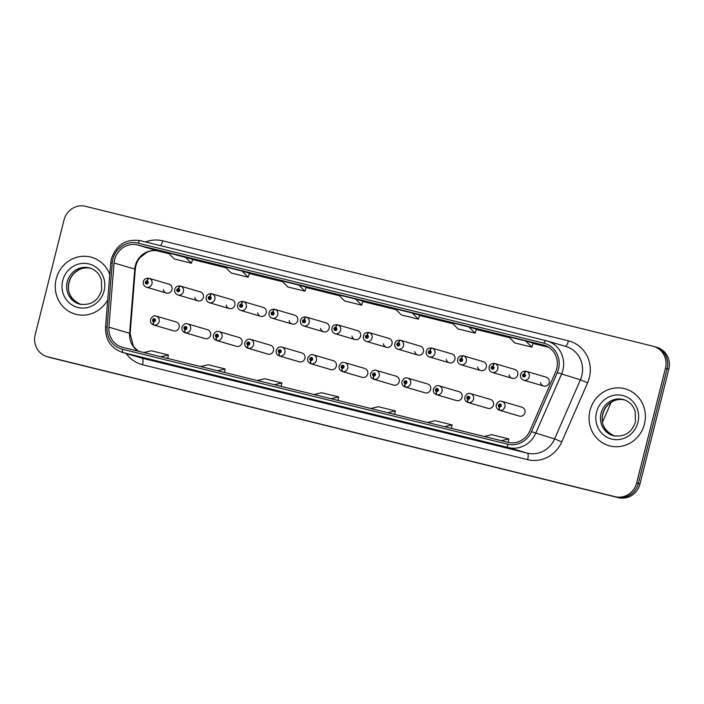 <?xml version="1.0" encoding="UTF-8"?>
<svg xmlns="http://www.w3.org/2000/svg" width="704" height="704" viewBox="0 0 704 704"><rect width="100%" height="100%" fill="white"/><g stroke="black" fill="none" stroke-linecap="round" stroke-linejoin="round"><path stroke-width="1.06" d="M185.002 329.498A3.08 0.968 106.5 0 0 185.064 332.728L205.031 338.598A4.62 4.382 -73.6 0 0 205.031 338.598A4.62 4.382 -73.6 0 0 210.584 335.21A4.62 4.382 -73.6 0 0 207.627 329.736L187.678 323.866A4.62 4.382 106.4 0 1 185.434 332.816A3.08 0.968 -78.8 0 1 185.126 329.534A1.54 1.461 -73.6 0 0 186.859 328.372A1.54 1.461 -73.6 0 0 185.821 326.533A1.54 1.461 -73.6 0 0 184.026 327.677A1.54 1.461 -73.6 0 0 185.002 329.498L185.266 328.618A0.616 0.581 106.4 0 1 184.87 327.888A0.616 0.581 106.4 0 1 185.618 327.43A0.616 0.581 106.4 0 1 185.319 328.627L185.266 328.618M236.456 346.342A4.62 4.382 -73.6 0 0 236.465 346.342A4.62 4.382 -73.6 0 0 242.018 342.962A4.62 4.382 -73.6 0 0 239.07 337.48L219.111 331.619A4.62 4.382 106.4 0 1 216.867 340.569A3.08 0.968 -78.8 0 1 216.559 337.278A1.54 1.461 -73.6 0 0 218.293 336.125A1.54 1.461 -73.6 0 0 217.254 334.286A1.54 1.461 -73.6 0 0 215.459 335.421A1.54 1.461 -73.6 0 0 216.436 337.251L216.7 336.362A0.616 0.581 106.4 0 1 216.313 335.632A0.616 0.581 106.4 0 1 217.052 335.183A0.616 0.581 106.4 0 1 216.753 336.38L216.7 336.362M267.89 354.094A4.62 4.382 -73.6 0 0 267.898 354.094A4.62 4.382 -73.6 0 0 273.451 350.715A4.62 4.382 -73.6 0 0 270.503 345.233L250.545 339.363A4.62 4.382 106.4 0 1 248.301 348.322A3.08 0.968 -78.8 0 1 247.993 345.03A1.54 1.461 -73.6 0 0 249.726 343.869A1.54 1.461 -73.6 0 0 248.688 342.03A1.54 1.461 -73.6 0 0 246.893 343.174A1.54 1.461 -73.6 0 0 247.87 345.004L248.134 344.115A0.616 0.581 106.4 0 1 247.746 343.385A0.616 0.581 106.4 0 1 248.486 342.936A0.616 0.581 106.4 0 1 248.186 344.124L248.134 344.115M279.303 352.748A3.08 0.968 106.5 0 0 279.365 355.978L299.332 361.847A4.62 4.382 -73.6 0 0 299.332 361.838A4.62 4.382 -73.6 0 0 304.885 358.459A4.62 4.382 -73.6 0 0 301.937 352.977L281.978 347.116A4.62 4.382 106.4 0 1 279.734 356.066A3.08 0.968 -78.8 0 1 279.426 352.783A1.54 1.461 -73.6 0 0 281.16 351.622A1.54 1.461 -73.6 0 0 280.122 349.782A1.54 1.461 -73.6 0 0 278.326 350.926A1.54 1.461 -73.6 0 0 279.303 352.748L279.567 351.859A0.616 0.581 106.4 0 1 279.18 351.129A0.616 0.581 106.4 0 1 279.919 350.68A0.616 0.581 106.4 0 1 280.315 351.41A0.616 0.581 106.4 0 1 279.62 351.877L279.567 351.859M310.737 360.501A3.08 0.968 106.5 0 0 310.798 363.722L330.766 369.591A4.62 4.382 -73.6 0 0 330.766 369.591A4.62 4.382 -73.6 0 0 336.318 366.212A4.62 4.382 -73.6 0 0 333.37 360.73L313.412 354.86A4.62 4.382 106.4 0 1 311.168 363.818A3.08 0.968 -78.8 0 1 310.869 360.527A1.54 1.461 -73.6 0 0 312.594 359.374A1.54 1.461 -73.6 0 0 311.555 357.526A1.54 1.461 -73.6 0 0 309.76 358.67A1.54 1.461 -73.6 0 0 310.737 360.501L311.001 359.612A0.616 0.581 106.4 0 1 310.614 358.882A0.616 0.581 106.4 0 1 311.353 358.433A0.616 0.581 106.4 0 1 311.054 359.621L311.001 359.612M342.17 368.245A3.08 0.968 106.5 0 0 342.232 371.474L362.199 377.344A4.62 4.382 -73.6 0 0 362.199 377.344A4.62 4.382 -73.6 0 0 367.752 373.956A4.62 4.382 -73.6 0 0 364.804 368.474L344.846 362.613A4.62 4.382 106.4 0 1 342.602 371.562A3.08 0.968 -78.8 0 1 342.302 368.28A1.54 1.461 -73.6 0 0 344.027 367.118A1.54 1.461 -73.6 0 0 342.989 365.279A1.54 1.461 -73.6 0 0 341.194 366.423A1.54 1.461 -73.6 0 0 342.17 368.245L342.434 367.365A0.616 0.581 106.4 0 1 342.047 366.634A0.616 0.581 106.4 0 1 342.786 366.177A0.616 0.581 106.4 0 1 343.182 366.907A0.616 0.581 106.4 0 1 342.487 367.374L342.434 367.365M373.613 375.998A3.08 0.968 106.5 0 0 373.666 379.218L393.642 385.088A4.62 4.382 -73.6 0 0 393.633 385.088A4.62 4.382 -73.6 0 0 399.186 381.709A4.62 4.382 -73.6 0 0 396.238 376.226L376.279 370.366A4.62 4.382 106.4 0 1 374.035 379.315A3.08 0.968 -78.8 0 1 373.736 376.024A1.54 1.461 -73.6 0 0 375.461 374.871A1.54 1.461 -73.6 0 0 374.422 373.023A1.54 1.461 -73.6 0 0 372.627 374.167A1.54 1.461 -73.6 0 0 373.613 375.998L373.868 375.109A0.616 0.581 106.4 0 1 373.481 374.378A0.616 0.581 106.4 0 1 374.22 373.93A0.616 0.581 106.4 0 1 374.616 374.66A0.616 0.581 106.4 0 1 373.921 375.126L373.868 375.109M425.058 392.832A4.62 4.382 -73.6 0 0 425.066 392.841A4.62 4.382 -73.6 0 0 430.619 389.453A4.62 4.382 -73.6 0 0 427.671 383.979L407.713 378.11A4.62 4.382 106.4 0 1 405.469 387.059A3.08 0.968 -78.8 0 1 405.17 383.777A1.54 1.461 -73.6 0 0 406.894 382.615A1.54 1.461 -73.6 0 0 405.856 380.776A1.54 1.461 -73.6 0 0 404.061 381.92A1.54 1.461 -73.6 0 0 405.046 383.742L405.302 382.862A0.616 0.581 106.4 0 1 404.914 382.131A0.616 0.581 106.4 0 1 405.654 381.674A0.616 0.581 106.4 0 1 406.05 382.404A0.616 0.581 106.4 0 1 405.354 382.87L405.302 382.862M436.48 391.494A3.08 0.968 106.5 0 0 436.533 394.724L456.509 400.585A4.62 4.382 -73.6 0 0 456.5 400.585A4.62 4.382 -73.6 0 0 462.053 397.206A4.62 4.382 -73.6 0 0 459.105 391.723L439.146 385.862A4.62 4.382 106.4 0 1 436.911 394.812A3.08 0.968 -78.8 0 1 436.603 391.521A1.54 1.461 -73.6 0 0 438.328 390.368A1.54 1.461 -73.6 0 0 437.29 388.52A1.54 1.461 -73.6 0 0 435.494 389.664A1.54 1.461 -73.6 0 0 436.48 391.494L436.735 390.606A0.616 0.581 106.4 0 1 436.348 389.875A0.616 0.581 106.4 0 1 437.087 389.426A0.616 0.581 106.4 0 1 437.483 390.157A0.616 0.581 106.4 0 1 436.788 390.623L436.735 390.606M487.925 408.338A4.62 4.382 -73.6 0 0 487.934 408.338A4.62 4.382 -73.6 0 0 493.486 404.95A4.62 4.382 -73.6 0 0 490.538 399.476L470.58 393.606A4.62 4.382 106.4 0 1 468.345 402.565A3.08 0.968 -78.8 0 1 468.037 399.274A1.54 1.461 -73.6 0 0 469.762 398.112A1.54 1.461 -73.6 0 0 468.723 396.273A1.54 1.461 -73.6 0 0 466.928 397.417A1.54 1.461 -73.6 0 0 467.914 399.238L468.169 398.358A0.616 0.581 106.4 0 1 467.782 397.628A0.616 0.581 106.4 0 1 468.521 397.179A0.616 0.581 106.4 0 1 468.222 398.367L468.169 398.358M519.358 416.082A4.62 4.382 -73.6 0 0 519.367 416.082A4.62 4.382 -73.6 0 0 524.92 412.702A4.62 4.382 -73.6 0 0 521.972 407.22L502.014 401.359A4.62 4.382 106.4 0 1 499.778 410.309A3.08 0.968 -78.8 0 1 499.47 407.026A1.54 1.461 -73.6 0 0 501.195 405.865A1.54 1.461 -73.6 0 0 500.157 404.026A1.54 1.461 -73.6 0 0 498.362 405.17A1.54 1.461 -73.6 0 0 499.347 406.991L499.602 406.102A0.616 0.581 106.4 0 1 499.215 405.372A0.616 0.581 106.4 0 1 499.954 404.923A0.616 0.581 106.4 0 1 500.35 405.654A0.616 0.581 106.4 0 1 499.655 406.12L499.602 406.102M153.569 321.754A3.08 0.968 106.5 0 0 153.63 324.975L173.589 330.845A4.62 4.382 -73.6 0 0 179.15 327.466A4.62 4.382 -73.6 0 0 176.194 321.983L156.244 316.122A4.62 4.382 106.4 0 1 154 325.072A3.08 0.968 -78.8 0 1 153.692 321.781A1.54 1.461 -73.6 0 0 155.426 320.628A1.54 1.461 -73.6 0 0 154.387 318.78A1.54 1.461 -73.6 0 0 152.592 319.924A1.54 1.461 -73.6 0 0 153.569 321.754L153.833 320.866A0.616 0.581 106.4 0 1 153.437 320.135A0.616 0.581 106.4 0 1 154.185 319.686A0.616 0.581 106.4 0 1 153.886 320.883L153.833 320.866M194.806 297.343A4.62 4.382 -73.6 0 0 203.386 297.414A4.62 4.382 -73.6 0 0 200.438 291.94A4.62 4.382 -73.6 0 0 200.429 291.931M226.239 305.096A4.62 4.382 -73.6 0 0 234.819 305.166A4.62 4.382 -73.6 0 0 231.871 299.684A4.62 4.382 -73.6 0 0 231.862 299.684L211.922 293.823A4.62 4.382 106.4 0 1 214.87 299.306A4.62 4.382 106.4 0 1 209.308 302.685C206.8 301.664 205.762 299.816 206.21 297.15C206.906 294.721 208.674 293.577 211.526 293.726A3.08 0.968 101.2 0 0 209.994 296.472A1.54 1.461 -73.6 0 0 208.261 297.625A1.54 1.461 -73.6 0 0 209.308 299.473A1.54 1.461 -73.6 0 0 211.094 298.329A1.54 1.461 -73.6 0 0 210.118 296.498L209.854 297.387A0.616 0.581 106.4 0 1 210.25 298.118A0.616 0.581 106.4 0 1 209.502 298.566A0.616 0.581 106.4 0 1 209.801 297.378L209.994 296.472M257.673 312.84A4.62 4.382 -73.6 0 0 266.253 312.919A4.62 4.382 -73.6 0 0 263.305 307.437A4.62 4.382 -73.6 0 0 263.296 307.437L243.355 301.576A4.62 4.382 106.4 0 1 246.303 307.05A4.62 4.382 106.4 0 1 240.742 310.429C238.234 309.408 237.195 307.569 237.644 304.902C238.339 302.465 240.117 301.321 242.959 301.47A3.08 0.968 101.2 0 0 242.959 301.47A3.08 0.968 101.2 0 0 241.428 304.225A1.54 1.461 -73.6 0 0 239.694 305.378A1.54 1.461 -73.6 0 0 240.742 307.217A1.54 1.461 -73.6 0 0 242.528 306.082A1.54 1.461 -73.6 0 0 241.551 304.251L241.287 305.14A0.616 0.581 106.4 0 1 241.683 305.87A0.616 0.581 106.4 0 1 240.935 306.319A0.616 0.581 106.4 0 1 241.234 305.122L241.428 304.225M289.106 320.593A4.62 4.382 -73.6 0 0 297.686 320.663A4.62 4.382 -73.6 0 0 294.738 315.181A4.62 4.382 -73.6 0 0 294.73 315.181M320.54 328.337A4.62 4.382 -73.6 0 0 329.12 328.416A4.62 4.382 -73.6 0 0 326.172 322.934A4.62 4.382 -73.6 0 0 326.163 322.934L306.222 317.073A4.62 4.382 106.4 0 1 309.17 322.546A4.62 4.382 106.4 0 1 303.609 325.934C301.101 324.905 300.062 323.066 300.511 320.399C301.206 317.962 302.984 316.818 305.826 316.976A3.08 0.968 101.2 0 0 305.826 316.976A3.08 0.968 101.2 0 0 304.295 319.722A1.54 1.461 -73.6 0 0 302.562 320.874A1.54 1.461 -73.6 0 0 303.609 322.722A1.54 1.461 -73.6 0 0 305.395 321.578A1.54 1.461 -73.6 0 0 304.418 319.748L304.154 320.637A0.616 0.581 106.4 0 1 304.55 321.367A0.616 0.581 106.4 0 1 303.811 321.816A0.616 0.581 106.4 0 1 303.415 321.086A0.616 0.581 106.4 0 1 304.11 320.619L304.295 319.722M351.974 336.09A4.62 4.382 -73.6 0 0 360.554 336.16A4.62 4.382 -73.6 0 0 357.606 330.678A4.62 4.382 -73.6 0 0 357.597 330.678M383.407 343.834A4.62 4.382 -73.6 0 0 391.987 343.913A4.62 4.382 -73.6 0 0 389.039 338.43A4.62 4.382 -73.6 0 0 389.03 338.43L369.09 332.57A4.62 4.382 106.4 0 1 372.038 338.043A4.62 4.382 106.4 0 1 366.476 341.431C363.968 340.41 362.93 338.562 363.378 335.896C364.074 333.458 365.851 332.323 368.694 332.473A3.08 0.968 101.2 0 0 367.162 335.218A1.54 1.461 -73.6 0 0 365.429 336.371A1.54 1.461 -73.6 0 0 366.476 338.219A1.54 1.461 -73.6 0 0 368.271 337.075A1.54 1.461 -73.6 0 0 367.286 335.245L367.022 336.134A0.616 0.581 106.4 0 1 367.418 336.864A0.616 0.581 106.4 0 1 366.678 337.313A0.616 0.581 106.4 0 1 366.978 336.125L367.162 335.218M414.841 351.586A4.62 4.382 -73.6 0 0 423.421 351.657A4.62 4.382 -73.6 0 0 420.473 346.183A4.62 4.382 -73.6 0 0 420.464 346.174L400.523 340.314A4.62 4.382 106.4 0 1 403.471 345.796A4.62 4.382 106.4 0 1 397.91 349.175C395.402 348.154 394.363 346.315 394.812 343.649C395.507 341.211 397.285 340.067 400.127 340.217A3.08 0.968 101.2 0 0 400.127 340.217A3.08 0.968 101.2 0 0 398.596 342.962A1.54 1.461 -73.6 0 0 396.862 344.124A1.54 1.461 -73.6 0 0 397.91 345.963A1.54 1.461 -73.6 0 0 399.705 344.819A1.54 1.461 -73.6 0 0 398.719 342.998L398.455 343.886A0.616 0.581 106.4 0 1 398.851 344.617A0.616 0.581 106.4 0 1 398.112 345.066A0.616 0.581 106.4 0 1 397.716 344.335A0.616 0.581 106.4 0 1 398.411 343.869L398.596 342.962M446.274 359.339A4.62 4.382 -73.6 0 0 454.863 359.41A4.62 4.382 -73.6 0 0 451.906 353.927A4.62 4.382 -73.6 0 0 451.898 353.927M477.708 367.083A4.62 4.382 -73.6 0 0 486.297 367.162A4.62 4.382 -73.6 0 0 483.34 361.68A4.62 4.382 -73.6 0 0 483.331 361.68L463.39 355.819A4.62 4.382 106.4 0 1 466.338 361.293A4.62 4.382 106.4 0 1 460.777 364.672C458.269 363.651 457.23 361.812 457.679 359.146C458.374 356.708 460.152 355.564 462.994 355.714A3.08 0.968 101.2 0 0 461.463 358.468A1.54 1.461 -73.6 0 0 459.73 359.621A1.54 1.461 -73.6 0 0 460.777 361.46A1.54 1.461 -73.6 0 0 462.572 360.316A1.54 1.461 -73.6 0 0 461.586 358.494L461.322 359.383A0.616 0.581 106.4 0 1 461.718 360.114A0.616 0.581 106.4 0 1 460.979 360.562A0.616 0.581 106.4 0 1 460.583 359.832A0.616 0.581 106.4 0 1 461.278 359.366L461.463 358.468M509.142 374.836A4.62 4.382 -73.6 0 0 517.73 374.906A4.62 4.382 -73.6 0 0 514.774 369.424A4.62 4.382 -73.6 0 0 514.765 369.424M540.575 382.58A4.62 4.382 -73.6 0 0 549.164 382.659A4.62 4.382 -73.6 0 0 546.207 377.177A4.62 4.382 -73.6 0 0 546.198 377.177L526.258 371.316A4.62 4.382 106.4 0 1 529.206 376.79A4.62 4.382 106.4 0 1 523.644 380.178C521.136 379.148 520.106 377.309 520.546 374.642C521.242 372.205 523.019 371.061 525.862 371.219A3.08 0.968 101.2 0 0 524.33 373.965A1.54 1.461 -73.6 0 0 522.597 375.118A1.54 1.461 -73.6 0 0 523.644 376.966A1.54 1.461 -73.6 0 0 525.439 375.822A1.54 1.461 -73.6 0 0 524.454 373.991L524.19 374.88A0.616 0.581 106.4 0 1 524.586 375.61A0.616 0.581 106.4 0 1 523.846 376.059A0.616 0.581 106.4 0 1 523.45 375.329A0.616 0.581 106.4 0 1 524.146 374.862L524.33 373.965M163.372 289.59A4.62 4.382 -73.6 0 0 171.952 289.67A4.62 4.382 -73.6 0 0 169.004 284.187A4.62 4.382 -73.6 0 0 168.995 284.187L149.054 278.326A4.62 4.382 106.4 0 1 152.002 283.8A4.62 4.382 106.4 0 1 146.441 287.188C143.933 286.167 142.894 284.319 143.343 281.653C144.038 279.215 145.807 278.08 148.658 278.23A3.08 0.968 101.2 0 0 147.127 280.975A1.54 1.461 -73.6 0 0 145.394 282.128A1.54 1.461 -73.6 0 0 146.441 283.976A1.54 1.461 -73.6 0 0 148.227 282.832A1.54 1.461 -73.6 0 0 147.25 281.002L146.986 281.89A0.616 0.581 106.4 0 1 147.382 282.621A0.616 0.581 106.4 0 1 146.634 283.07A0.616 0.581 106.4 0 1 146.934 281.882L147.127 280.975M611.178 402.266L602.571 421.969M56.179 278.995A29.559 28.046 -73.6 0 0 75.082 314.072A29.559 28.046 -73.6 0 0 107.747 299.825A29.559 28.046 -73.6 0 1 75.082 314.072A29.559 28.046 -73.6 0 1 56.179 278.995A29.559 28.046 -73.6 0 1 91.749 257.347A29.559 28.046 -73.6 0 0 56.179 278.995M589.987 410.59A29.559 28.046 -73.6 0 0 608.89 445.658A29.559 28.046 -73.6 0 0 644.459 424.019A29.559 28.046 -73.6 0 0 625.557 388.942A29.559 28.046 -73.6 0 0 589.987 410.59A29.559 28.046 -73.6 0 0 608.89 445.658A29.559 28.046 -73.6 0 0 644.459 424.019A29.559 28.046 -73.6 0 0 625.557 388.942A29.559 28.046 -73.6 0 0 589.987 410.59M114.629 259.618A19.703 18.7 106.4 0 1 137.579 244.983L543.382 345.022A19.703 18.7 106.4 0 1 544.139 345.224A19.703 18.7 106.4 0 1 555.632 371.862L529.822 430.945A19.703 18.7 106.4 0 1 507.98 442.332L122.822 347.38A19.703 18.7 106.4 0 1 122.065 347.178A19.703 18.7 106.4 0 1 108.909 327.184L114.066 263.006A19.703 18.7 106.4 0 1 114.629 259.618M112.86 259.186A21.613 20.513 -73.6 0 0 112.253 262.9L107.096 327.078A21.613 20.513 -73.6 0 0 122.364 349.237L507.514 444.18A21.613 20.513 -73.6 0 0 531.476 431.693L557.286 372.61A21.613 20.513 -73.6 0 0 543.849 343.165L138.046 243.135A21.613 20.513 -73.6 0 0 112.86 259.186M47.01 356.629A18.471 17.53 -73.6 0 0 47.722 356.814L615.12 496.69A18.471 17.53 -73.6 0 0 636.645 482.97L665.447 368.306A18.471 17.53 -73.6 0 0 653.629 346.386A18.471 17.53 -73.6 0 0 652.925 346.192L85.527 206.325A18.471 17.53 -73.6 0 0 64.002 220.044L35.2 334.708A18.471 17.53 -73.6 0 0 47.01 356.629L48.69 357.122A18.471 17.53 -73.6 0 0 49.403 357.315L616.801 497.182A18.471 17.53 -73.6 0 0 638.317 483.463L667.119 368.799A18.471 17.53 -73.6 0 0 655.31 346.878A18.471 17.53 -73.6 0 0 654.597 346.685M192.667 259.23L168.265 252.859L174.407 259.002L191.426 263.199L192.667 259.222M109.78 274.551A29.559 28.046 -73.6 0 0 91.749 257.347A29.559 28.046 -73.6 0 1 109.78 274.551M442.702 431.622L425.682 427.425A4.928 1.558 -76.2 0 1 425.7 427.425A4.928 1.558 -76.2 0 1 425.682 427.425L442.702 431.622M499.444 445.606L482.442 441.417A4.928 1.558 -76.2 0 1 482.442 441.417A4.928 1.558 -76.2 0 1 482.416 441.408M272.483 389.655L255.482 385.466A4.928 1.558 -76.2 0 1 255.464 385.458M215.741 375.672L198.739 371.483A4.928 1.558 -76.2 0 1 198.739 371.483A4.928 1.558 -76.2 0 1 198.722 371.474M158.998 361.68L141.979 357.482A4.928 1.558 -76.2 0 1 141.979 357.482L158.998 361.68L141.997 357.491A4.928 1.558 -76.2 0 0 142.023 357.5M385.959 417.63L368.94 413.433A4.928 1.558 -76.2 0 1 368.94 413.433L385.959 417.63L368.958 413.442A4.928 1.558 -76.2 0 0 368.984 413.45M329.226 403.647L312.198 399.45L329.226 403.647M468.978 326.99L451.959 322.793L458.11 328.944L475.13 333.142L476.37 329.155L468.978 326.99L475.13 333.142M525.721 340.974L508.702 336.776L514.844 342.927L531.872 347.125L533.104 343.147L525.721 340.974L531.872 347.125M298.76 285.023L281.741 280.834L287.892 286.977L304.911 291.174L306.152 287.197L298.76 285.023L304.911 291.174M242.026 271.04L224.998 266.842L231.15 272.994L248.169 277.191L249.41 273.214L242.026 271.04L248.169 277.191M412.245 312.998L395.217 308.81L401.368 314.952L418.387 319.15L419.628 315.172L412.245 312.998L418.387 319.15M355.502 299.015L338.483 294.818L344.626 300.969L361.654 305.166L362.886 301.189L355.502 299.015L361.654 305.166M329.234 403.647L312.224 399.458A4.928 1.558 -76.2 0 1 312.224 399.458A4.928 1.558 -76.2 0 1 312.198 399.45M185.284 257.048L191.426 263.199M331.056 398.719L338.598 396.924L321.578 392.735L314.037 394.522M338.598 396.924L337.929 400.409M274.322 384.727L281.864 382.941L264.836 378.743L257.294 380.53M281.864 382.941L281.186 386.426M217.58 370.744L225.122 368.949L208.102 364.76L200.561 366.546M225.122 368.949L224.453 372.434M160.838 356.752L168.379 354.966L151.36 350.768L143.818 352.554M168.379 354.966L167.71 358.45M387.798 412.702L395.34 410.916L378.321 406.718L370.779 408.505M395.34 410.916L394.671 414.401M444.541 426.694L452.082 424.899L435.054 420.71L427.513 422.497M452.082 424.899L451.405 428.384M501.274 440.678L508.816 438.891L491.797 434.694L484.255 436.48M508.816 438.891L508.147 442.367M50.371 357.614A18.471 17.53 -73.6 0 0 51.075 357.808L618.473 497.675A18.471 17.53 -73.6 0 0 639.998 483.956L668.8 369.292A18.471 17.53 -73.6 0 0 656.99 347.371L655.31 346.878A18.471 17.53 -73.6 0 1 667.119 368.799L638.317 483.463A18.471 17.53 -73.6 0 1 616.801 497.182L49.403 357.315A18.471 17.53 -73.6 0 1 48.69 357.122L50.371 357.614M147.18 282.946A0.616 0.581 106.4 0 1 147.374 282.286M147.25 281.002A3.08 0.968 -73.5 0 1 149.054 278.326M154.378 320.742A0.616 0.581 106.4 0 1 154.572 320.082M173.958 330.933L154 325.072M153.63 324.975L153.63 324.975C151.087 323.884 150.049 322.036 150.533 319.449C152.046 316.448 153.947 315.339 156.244 316.122M153.886 320.883L153.692 321.781M180.382 286.062L180.118 285.982A3.08 0.968 101.2 0 0 180.092 285.974A3.08 0.968 101.2 0 0 178.561 288.719A1.54 1.461 -73.6 0 0 176.827 289.881A1.54 1.461 -73.6 0 0 177.874 291.72A1.54 1.461 -73.6 0 0 179.661 290.576A1.54 1.461 -73.6 0 0 178.684 288.754L178.42 289.643A0.616 0.581 106.4 0 1 178.816 290.374A0.616 0.581 106.4 0 1 178.068 290.822A0.616 0.581 106.4 0 1 178.367 289.626L178.561 288.719M178.614 290.69A0.616 0.581 106.4 0 1 178.807 290.039M178.684 288.754A3.08 0.968 -73.5 0 1 180.488 286.07A4.62 4.382 106.4 0 1 183.436 291.553A4.62 4.382 106.4 0 1 177.874 294.932C175.366 293.911 174.328 292.072 174.777 289.406C175.472 286.968 177.241 285.824 180.092 285.974M200.446 291.94L180.488 286.07M210.047 298.443A0.616 0.581 106.4 0 1 210.241 297.783M210.118 296.498A3.08 0.968 -73.5 0 1 211.922 293.823M241.481 306.196A0.616 0.581 106.4 0 1 241.674 305.536M241.551 304.251A3.08 0.968 -73.5 0 1 243.355 301.576M274.683 309.311L274.419 309.232A3.08 0.968 101.2 0 0 274.393 309.223A3.08 0.968 101.2 0 0 272.862 311.969A1.54 1.461 -73.6 0 0 271.128 313.13A1.54 1.461 -73.6 0 0 272.175 314.97A1.54 1.461 -73.6 0 0 273.962 313.826A1.54 1.461 -73.6 0 0 272.985 312.004L272.721 312.884A0.616 0.581 106.4 0 1 273.117 313.614A0.616 0.581 106.4 0 1 272.378 314.063A0.616 0.581 106.4 0 1 272.668 312.875L272.862 311.969M272.914 313.94A0.616 0.581 106.4 0 1 273.108 313.289M272.985 312.004A3.08 0.968 -73.5 0 1 274.789 309.32A4.62 4.382 106.4 0 1 277.737 314.802A4.62 4.382 106.4 0 1 272.175 318.182C269.667 317.161 268.629 315.313 269.078 312.655C269.773 310.218 271.55 309.074 274.393 309.223M294.747 315.19L274.789 309.32M185.812 328.486A0.616 0.581 106.4 0 1 186.006 327.835M205.392 338.686L185.434 332.816M185.064 332.728L185.064 332.728C182.521 331.628 181.491 329.789 181.966 327.202C183.48 324.192 185.381 323.083 187.678 323.866M185.319 328.627L185.126 329.534M217.246 336.239A0.616 0.581 106.4 0 1 217.439 335.579M236.826 346.43L216.867 340.569M216.436 337.251A3.08 0.968 106.5 0 0 216.498 340.481L236.465 346.35M216.753 336.38L216.559 337.278M248.679 343.992A0.616 0.581 106.4 0 1 248.873 343.332M268.259 354.182L248.301 348.322M247.87 345.004A3.08 0.968 106.5 0 0 247.931 348.225L267.898 354.094M248.186 344.124L247.993 345.03M304.348 321.693A0.616 0.581 106.4 0 1 304.542 321.033M304.418 319.748A3.08 0.968 -73.5 0 1 306.222 317.073M337.55 324.808L337.286 324.729A3.08 0.968 101.2 0 0 337.26 324.72A3.08 0.968 101.2 0 0 335.729 327.466A1.54 1.461 -73.6 0 0 333.995 328.627A1.54 1.461 -73.6 0 0 335.042 330.466A1.54 1.461 -73.6 0 0 336.838 329.322A1.54 1.461 -73.6 0 0 335.852 327.501L335.588 328.381A0.616 0.581 106.4 0 1 335.984 329.111A0.616 0.581 106.4 0 1 335.245 329.569A0.616 0.581 106.4 0 1 334.849 328.838A0.616 0.581 106.4 0 1 335.544 328.372L335.729 327.466M335.782 329.437A0.616 0.581 106.4 0 1 335.975 328.786M335.852 327.501A3.08 0.968 -73.5 0 1 337.656 324.817A4.62 4.382 106.4 0 1 340.604 330.299A4.62 4.382 106.4 0 1 335.042 333.678C332.534 332.658 331.496 330.818 331.945 328.152C332.64 325.714 334.418 324.57 337.26 324.72M357.614 330.686L337.656 324.817M367.215 337.19A0.616 0.581 106.4 0 1 367.409 336.53M367.286 335.245A3.08 0.968 -73.5 0 1 369.09 332.57M280.113 351.736A0.616 0.581 106.4 0 1 280.306 351.085M299.693 361.935L279.734 356.066M279.365 355.978L279.365 355.978C276.822 354.878 275.792 353.038 276.267 350.442C277.781 347.442 279.682 346.333 281.978 347.116M279.62 351.877L279.426 352.783M311.546 359.489A0.616 0.581 106.4 0 1 311.74 358.829M331.126 369.679L311.168 363.818M310.798 363.722L310.798 363.722C308.255 362.63 307.226 360.782 307.701 358.195C309.214 355.194 311.115 354.086 313.412 354.86M311.054 359.621L310.869 360.527M342.98 367.233A0.616 0.581 106.4 0 1 343.174 366.582M362.56 377.432L342.602 371.562M342.232 371.474L342.232 371.474C339.689 370.374 338.659 368.535 339.143 365.948C340.648 362.938 342.549 361.83 344.846 362.613M342.487 367.374L342.302 368.28M398.649 344.934A0.616 0.581 106.4 0 1 398.842 344.282M398.719 342.998A3.08 0.968 -73.5 0 1 400.523 340.314M431.86 348.058L431.587 347.978A3.08 0.968 101.2 0 0 431.561 347.97A3.08 0.968 101.2 0 0 430.03 350.715A1.54 1.461 -73.6 0 0 428.296 351.868A1.54 1.461 -73.6 0 0 429.343 353.716A1.54 1.461 -73.6 0 0 431.138 352.572A1.54 1.461 -73.6 0 0 430.153 350.742L429.889 351.63A0.616 0.581 106.4 0 1 430.285 352.361A0.616 0.581 106.4 0 1 429.546 352.81A0.616 0.581 106.4 0 1 429.845 351.622L430.03 350.715M430.082 352.686A0.616 0.581 106.4 0 1 430.276 352.026M430.153 350.742A3.08 0.968 -73.5 0 1 431.957 348.066A4.62 4.382 106.4 0 1 434.905 353.549A4.62 4.382 106.4 0 1 429.343 356.928C426.835 355.907 425.797 354.059 426.246 351.393C426.941 348.964 428.718 347.82 431.561 347.97M451.915 353.927L431.957 348.066M461.516 360.439A0.616 0.581 106.4 0 1 461.71 359.779M461.586 358.494A3.08 0.968 -73.5 0 1 463.39 355.819M494.727 363.554L494.454 363.475A3.08 0.968 101.2 0 0 494.428 363.466A3.08 0.968 101.2 0 0 492.897 366.212A1.54 1.461 -73.6 0 0 491.163 367.374A1.54 1.461 -73.6 0 0 492.21 369.213A1.54 1.461 -73.6 0 0 494.006 368.069A1.54 1.461 -73.6 0 0 493.02 366.247L492.756 367.127A0.616 0.581 106.4 0 1 493.152 367.858A0.616 0.581 106.4 0 1 492.413 368.306A0.616 0.581 106.4 0 1 492.712 367.118L492.897 366.212M492.95 368.183A0.616 0.581 106.4 0 1 493.143 367.532M493.02 366.247A3.08 0.968 -73.5 0 1 494.824 363.563A4.62 4.382 106.4 0 1 497.772 369.046A4.62 4.382 106.4 0 1 492.21 372.425C489.702 371.404 488.673 369.556 489.113 366.89C489.808 364.461 491.586 363.317 494.428 363.466M514.782 369.433L494.824 363.563M524.383 375.936A0.616 0.581 106.4 0 1 524.577 375.276M524.454 373.991A3.08 0.968 -73.5 0 1 526.258 371.316M374.414 374.986A0.616 0.581 106.4 0 1 374.607 374.326M393.994 385.176L374.035 379.315M373.666 379.218L373.666 379.218C371.122 378.127 370.093 376.279 370.577 373.692C372.082 370.691 373.982 369.582 376.279 370.366M373.921 375.126L373.736 376.024M405.847 382.73A0.616 0.581 106.4 0 1 406.041 382.078M425.427 392.929L405.469 387.059M405.046 383.742A3.08 0.968 106.5 0 0 405.099 386.971L425.075 392.841M405.354 382.87L405.17 383.777M437.281 390.482A0.616 0.581 106.4 0 1 437.474 389.822M456.861 400.673L436.911 394.812M436.533 394.724L436.533 394.724C433.99 393.624 432.96 391.776 433.444 389.189C434.949 386.188 436.85 385.079 439.146 385.862M436.788 390.623L436.603 391.521M468.714 398.235A0.616 0.581 106.4 0 1 468.908 397.575M488.294 408.426L468.345 402.565M467.914 399.238A3.08 0.968 106.5 0 0 467.966 402.468L487.942 408.338M468.222 398.367L468.037 399.274M500.148 405.979A0.616 0.581 106.4 0 1 500.342 405.328M519.728 416.178L499.778 410.309M499.347 406.991A3.08 0.968 106.5 0 0 499.4 410.221L519.376 416.09M499.655 406.12L499.47 407.026M137.579 244.983L158.286 251.064A19.703 18.7 -73.6 0 0 135.326 265.707A19.703 18.7 -73.6 0 0 134.772 269.086L129.615 333.265A19.703 18.7 -73.6 0 0 138.186 351.164M145.614 241.965A30.791 29.216 106.4 0 1 162.659 240.812L568.462 340.85A6.16 1.945 -76.2 0 1 565.259 346.298M568.462 340.85A30.791 29.216 106.4 0 1 589.336 377.705A30.791 29.216 106.4 0 1 587.602 382.782L561.792 441.866A30.791 29.216 106.4 0 1 527.657 459.659L142.507 364.707A30.791 29.216 106.4 0 1 126.245 353.54M557.286 372.61L580.404 379.817A24.631 23.373 -73.6 0 0 581.794 375.76A24.631 23.373 -73.6 0 0 566.042 346.526L547.131 340.974A24.631 23.373 106.4 0 1 561.502 374.264L535.691 433.347A24.631 23.373 106.4 0 1 508.385 447.577L123.226 352.634A6.16 1.945 -76.2 0 1 122.364 349.237M546.137 340.701L140.386 240.68A6.16 1.945 103.8 0 0 140.36 240.671C126.025 238.656 116.371 244.719 111.39 258.87L110.704 263.05L112.253 262.9M507.514 444.18A6.16 1.945 103.8 0 0 508.385 447.577L527.296 453.138A24.631 23.373 -73.6 0 0 554.602 438.909L580.404 379.817L587.602 382.782M531.476 431.693L554.602 438.909L561.792 441.866M110.704 263.05L105.547 327.228L107.096 327.078M142.507 364.707A6.16 1.945 -76.2 0 0 142.138 358.186L123.226 352.634A24.631 23.373 106.4 0 1 122.285 352.378L141.196 357.931A24.631 23.373 -73.6 0 0 142.138 358.186L527.296 453.138A6.16 1.945 -76.2 0 1 527.657 459.659M546.19 340.718A24.631 23.373 106.4 0 1 547.131 340.974L546.163 340.71A6.16 1.945 -76.2 0 1 546.19 340.718M543.849 343.165A6.16 1.945 -76.2 0 1 546.163 340.71L140.36 240.671A6.16 1.945 103.8 0 0 138.046 243.135M665.447 368.306L668.8 369.292M47.722 356.814L51.075 357.808M615.12 496.69L618.473 497.675M636.645 482.97L639.998 483.956M162.659 240.812A6.16 1.945 -76.2 0 1 160.494 245.634M543.382 345.022L544.887 345.462M548.724 347.318L533.016 343.446L548.733 347.318M509.59 337.674L476.274 329.463L509.59 337.674M452.848 323.682L419.531 315.471L452.857 323.69M396.114 309.698L362.798 301.488L396.114 309.698M339.372 295.706L306.055 287.496L339.372 295.715M282.63 281.723L249.313 273.513L282.638 281.723M225.896 267.74L192.579 259.521L225.896 267.74M114.066 263.006L134.772 269.086A11.088 0.748 -175.4 0 1 135.291 269.368C135.696 264.818 137.342 260.823 140.219 257.382L147.127 252.155C150.867 250.536 154.607 250.175 158.33 251.082L169.154 253.748L158.286 251.064A11.088 3.494 -76.2 0 0 158.33 251.082A11.088 3.494 -76.2 0 0 158.374 251.09M108.909 327.184L129.615 333.265A11.088 0.748 -175.4 0 1 130.134 333.538L133.399 346.342L138.318 351.199M90.658 268.294A18.77 17.811 -73.6 0 0 68.922 282.269A18.77 17.811 -73.6 0 0 80.089 304.269M67.241 281.776A18.77 17.811 -73.6 0 0 79.244 304.049C90.508 305.809 97.979 301.206 101.649 290.242L101.385 279.673L99.343 275.255C96.976 271.638 93.799 269.236 89.83 268.03A18.77 17.811 -73.6 0 0 67.241 281.776M104.113 290.814A22.466 21.314 -73.6 0 0 88.889 263.921A22.466 21.314 -73.6 0 0 62.718 280.606A22.466 21.314 -73.6 0 0 77.942 307.498A22.466 21.314 -73.6 0 0 104.113 290.814M624.466 399.89A18.77 17.811 -73.6 0 0 602.73 413.864A18.77 17.811 -73.6 0 0 613.897 435.864M601.049 413.371A18.77 17.811 -73.6 0 0 613.052 435.644C624.316 437.395 631.787 432.793 635.457 421.837L635.193 411.259L633.151 406.85C630.784 403.234 627.607 400.822 623.638 399.626A18.77 17.811 -73.6 0 0 601.049 413.371M637.921 422.409A22.466 21.314 -73.6 0 0 622.697 395.516A22.466 21.314 -73.6 0 0 596.526 412.201A22.466 21.314 -73.6 0 0 611.75 439.094A22.466 21.314 -73.6 0 0 637.921 422.409M105.547 327.228C105.336 339.768 110.915 348.154 122.285 352.378M653.629 346.386L655.31 346.878M135.291 269.368L130.134 333.538M442.71 431.622L425.7 427.425M166.399 293.049L146.441 287.188M91.511 268.523C87.516 267.388 83.547 267.696 79.605 269.456L75.495 272.061C72.318 274.762 70.189 278.186 69.098 282.33C66.704 292.125 70.638 299.526 80.925 304.542M197.833 300.802L177.874 294.932M229.266 308.546L209.308 302.685M260.7 316.298L240.742 310.429M292.134 324.042L272.175 318.182M219.111 331.619C216.814 330.836 214.914 331.945 213.4 334.946C212.925 337.542 213.954 339.381 216.498 340.481M250.545 339.363C248.248 338.58 246.347 339.698 244.834 342.698C244.358 345.286 245.388 347.125 247.931 348.225M625.319 400.118C621.324 398.974 617.355 399.291 613.413 401.042L609.303 403.656C606.126 406.349 603.997 409.772 602.906 413.926C600.512 423.711 604.446 431.121 614.733 436.137M323.567 331.795L303.609 325.934M355.001 339.548L335.042 333.678M386.434 347.292L366.476 341.431M417.868 355.045L397.91 349.175M449.302 362.789L429.343 356.928M480.735 370.542L460.777 364.672M512.169 378.286L492.21 372.425M543.602 386.038L523.644 380.178M407.713 378.11C405.416 377.326 403.515 378.435 402.01 381.445C401.526 384.032 402.556 385.871 405.099 386.971M470.58 393.606C468.283 392.823 466.382 393.941 464.878 396.942C464.394 399.529 465.423 401.368 467.966 402.468M502.014 401.359C499.717 400.576 497.816 401.685 496.311 404.686C495.827 407.282 496.857 409.121 499.4 410.221"/></g></svg>
